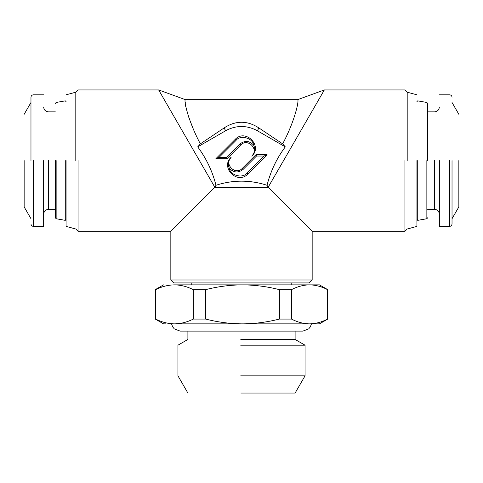 <?xml version="1.0" encoding="UTF-8"?>
<svg xmlns="http://www.w3.org/2000/svg" width="483" height="483" viewBox="0 0 483 483"><rect width="100%" height="100%" fill="white"/><g stroke="black" fill="none" stroke-linecap="round" stroke-linejoin="round"><path stroke-width="0.72" d="M282.652 143.868L258.936 127.971C247.314 120.358 235.692 120.358 224.064 127.971L200.348 143.868L197.704 146.874C206.338 158.436 212.429 171.236 215.973 185.279C233.023 179.785 250.043 179.785 267.027 185.279C270.667 171.042 276.759 158.243 285.296 146.874L282.652 143.868C295.403 120.056 299.412 99.087 297.57 99.685L185.43 99.685C183.588 99.299 187.639 120.062 200.348 143.868L200.204 143.578M192.53 126.884L190.471 121.861M189.499 119.337L187.875 114.725M185.822 107.087L185.412 104.437M185.291 102.976L185.267 102.257M185.43 99.685L158.653 89.941L78.071 89.941L75.807 92.199L66.062 94.813M158.653 89.941L214.844 187.259L215.973 185.279M228.042 125.526L228.731 125.182M290.096 127.76L290.44 126.951M258.936 127.971L257.336 130.736L285.296 146.874L283.002 150.044M78.071 160.604L78.071 231.266L78.071 160.604M214.844 187.259L268.156 187.259L214.844 187.259L170.837 231.266L170.837 280.001L173.759 282.923L309.241 282.923L312.163 280.001L312.163 231.266L404.929 231.266L407.193 229.002L416.938 226.394M267.099 154.735L247.888 173.946C237.618 185.231 219.886 167.498 231.17 157.229C223.641 164.069 235.475 175.909 242.315 168.374L255.954 154.735L267.099 154.735L263.947 156.039L256.497 156.039L255.954 154.735M227.046 158.672L215.901 158.672L235.112 139.466C245.382 128.182 263.114 145.908 251.83 156.178C259.359 149.338 247.525 137.504 240.685 145.039L227.046 158.672L226.503 157.367L239.761 144.115C244.694 140.263 249.319 140.607 253.635 145.142C255.435 148.824 254.831 152.501 251.83 156.178M257.336 130.736C246.777 125.091 236.223 125.091 225.664 130.736L197.704 146.874M276.01 173.699L324.347 89.941L297.57 99.685M283.551 160.604L268.156 187.259L267.027 185.279M281.969 201.073L277.58 196.678M312.163 280.001L170.837 280.001M268.156 187.259L312.163 231.266M75.807 160.604L75.807 92.199L75.807 160.604M247.888 173.946L246.964 173.023C242.889 178.891 229.932 175.389 229.365 168.271C227.565 164.588 228.169 160.905 231.17 157.229M246.964 173.023L263.947 156.039M256.497 156.039L243.239 169.298C238.306 173.143 233.681 172.805 229.365 168.271M235.112 139.466L236.036 140.39L219.053 157.367L215.901 158.672M219.053 157.367L226.503 157.367M236.036 140.39C240.111 134.516 253.068 138.017 253.635 145.142M404.929 160.604L404.929 231.266L404.929 160.604M309.241 282.923L173.759 282.923M66.062 160.604L66.062 226.394L66.062 160.604M407.193 160.604L407.193 92.199L407.193 160.604M291.207 282.923L291.207 284.873M416.938 160.604L416.938 226.394L416.938 160.604M65.283 160.604L65.283 220.351L65.283 160.604M291.49 289.655L279.379 289.655C267.177 286.54 254.879 284.946 242.496 284.873C230.24 284.928 217.948 286.522 205.613 289.655L193.327 289.655C187.06 286.534 180.781 284.94 174.478 284.873L319.474 284.873L327.758 289.655L327.758 319.07L319.48 323.851L308.915 323.851C303.082 323.676 297.274 322.083 291.49 319.07L291.49 289.655C297.474 286.534 303.487 284.94 309.518 284.873C315.55 284.94 321.557 286.534 327.552 289.655L327.371 289.655M417.717 160.604L417.717 220.351L417.717 160.604M174.478 284.873C168.169 284.94 161.883 286.534 155.629 289.655L155.448 289.655M55.34 160.604L55.34 217.779L55.34 160.604M327.552 289.655L327.552 319.07C321.811 322.07 315.997 323.664 310.116 323.851M279.379 289.655L279.379 319.07C267.528 322.083 255.646 323.676 243.734 323.851L241.265 323.851C229.371 323.682 217.489 322.089 205.613 319.07L205.613 289.655M193.327 289.655L193.327 319.07C187.319 322.07 181.246 323.664 175.112 323.851L173.85 323.851C167.746 323.676 161.672 322.083 155.629 319.07L155.629 289.655M427.66 160.604L427.66 103.428L427.66 160.604M291.49 319.07L279.379 319.07M308.915 323.851L243.734 323.851M240.534 323.858L319.474 323.858M205.613 319.07L193.327 319.07M241.265 323.851L175.112 323.851M173.85 323.851L172.884 323.851M163.526 284.873L155.242 289.655L155.242 319.07L163.52 323.851L165.965 323.858M43.645 160.604L43.645 226.394L43.645 160.604M439.355 160.604L439.355 226.394L439.355 160.604M30.972 160.604L30.972 97.252L30.972 160.604M295.107 331.103L295.107 339.452L240.812 339.452M452.028 160.604L452.028 223.955L452.028 160.604M295.107 339.452L305.051 345.194L240.685 345.194M24.15 160.604L24.15 206.899L24.15 160.604M305.051 345.194L305.051 375.84L240.685 375.84M458.85 160.604L458.85 206.899L458.85 160.604M305.051 375.84L295.107 393.059L240.812 393.059M225.664 130.736L224.064 127.971M243.239 169.298L242.315 168.374M239.761 144.115L240.685 145.039M56.143 160.604L56.143 218.739L56.143 160.604M426.857 160.604L426.857 218.739L426.857 160.604M48.517 160.604L48.517 209.338L48.517 160.604M434.483 160.604L434.483 209.338L434.483 160.604M33.412 160.604L33.412 226.394L33.412 160.604M449.588 160.604L449.588 226.394L449.588 160.604M66.062 226.394L75.807 229.002L78.071 231.266L170.837 231.266M416.938 94.813L407.193 92.199L404.929 89.941L324.347 89.941M191.793 284.873L191.793 282.923M55.34 217.779L56.143 218.739L65.283 220.351L66.062 219.572M66.062 101.635L65.283 100.856L56.143 102.468L55.34 103.428M427.66 103.428L426.857 102.468L417.717 100.856L416.938 101.635M416.938 219.572L417.717 220.351L426.857 218.739L427.66 217.779M55.34 209.338L48.517 209.338C45.571 209.634 43.941 211.258 43.645 214.21M43.645 106.997C43.941 109.943 45.571 111.567 48.517 111.869L55.34 111.869M427.66 111.869L434.483 111.869C437.429 111.567 439.059 109.943 439.355 106.997M439.355 214.21C439.059 211.258 437.429 209.634 434.483 209.338L427.66 209.338M43.645 226.394L33.412 226.394C31.938 226.237 31.123 225.428 30.972 223.955M30.972 97.252C31.123 95.779 31.938 94.964 33.412 94.813L43.645 94.813M171.543 323.858L172.63 326.84L174.297 328.875L180.099 331.103L302.901 331.103L308.703 328.875L310.37 326.84L311.457 323.858M187.893 393.059L177.949 375.84L177.949 345.194L187.893 339.452L187.893 331.103L180.099 331.103M439.355 94.813L449.588 94.813C451.062 94.964 451.877 95.779 452.028 97.252M452.028 223.955C451.877 225.428 451.062 226.237 449.588 226.394L439.355 226.394M30.972 218.714L24.15 206.899M24.15 114.308L30.972 102.487M452.028 102.487L458.85 114.308M458.85 206.899L452.028 218.714"/></g></svg>
